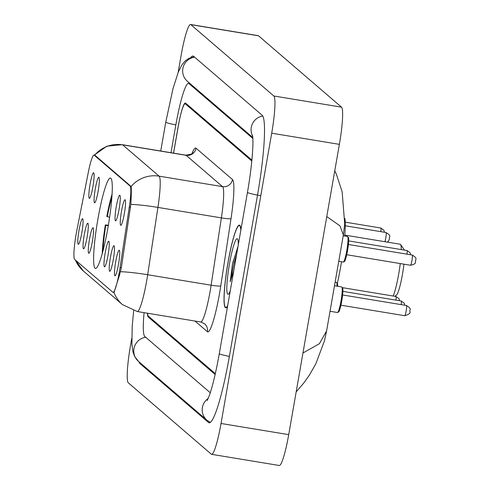<?xml version="1.0" encoding="UTF-8"?>
<svg xmlns="http://www.w3.org/2000/svg" width="490" height="490" viewBox="0 0 490 490"><rect width="100%" height="100%" fill="white"/><g stroke="black" fill="none" stroke-linecap="round" stroke-linejoin="round"><path stroke-width="0.73" d="M107.959 227.538A45.797 5.66 -80.6 0 0 110.403 178.048A45.797 5.66 -80.6 0 0 97.939 218.92A45.797 5.66 -80.6 0 0 95.495 268.41A45.797 5.66 -80.6 0 0 107.959 227.538M116.24 206.829A12.961 1.605 99.4 0 1 119.879 195.314A12.961 1.605 99.4 0 1 119.076 209.267A12.961 1.605 99.4 0 1 115.671 220.819A12.961 1.605 99.4 0 1 116.24 206.829M95.293 188.821A12.961 1.605 99.4 0 1 98.931 177.313A12.961 1.605 99.4 0 1 98.129 191.259A12.961 1.605 99.4 0 1 94.723 202.817A12.961 1.605 99.4 0 1 95.293 188.821M90.056 184.326A12.961 1.605 99.4 0 1 93.694 172.811A12.961 1.605 99.4 0 1 92.892 186.757A12.961 1.605 99.4 0 1 89.486 198.315A12.961 1.605 99.4 0 1 90.056 184.326M121.477 211.331A12.961 1.605 99.4 0 1 125.115 199.816A12.961 1.605 99.4 0 1 124.313 213.769A12.961 1.605 99.4 0 1 120.908 225.32A12.961 1.605 99.4 0 1 121.477 211.331M110.44 257.293A12.961 1.605 99.4 0 1 114.084 245.778A12.961 1.605 99.4 0 1 113.276 259.731A12.961 1.605 99.4 0 1 109.876 271.282A12.961 1.605 99.4 0 1 110.44 257.293M105.203 252.791A12.961 1.605 99.4 0 1 108.847 241.276A12.961 1.605 99.4 0 1 108.039 255.229A12.961 1.605 99.4 0 1 104.64 266.781A12.961 1.605 99.4 0 1 105.203 252.791M89.492 239.285A12.961 1.605 99.4 0 1 93.137 227.777A12.961 1.605 99.4 0 1 92.328 241.723A12.961 1.605 99.4 0 1 88.929 253.275A12.961 1.605 99.4 0 1 89.492 239.285M84.256 234.784A12.961 1.605 99.4 0 1 87.9 223.275A12.961 1.605 99.4 0 1 87.091 237.221A12.961 1.605 99.4 0 1 83.692 248.779A12.961 1.605 99.4 0 1 84.256 234.784M79.019 230.282A12.961 1.605 99.4 0 1 82.663 218.773A12.961 1.605 99.4 0 1 81.855 232.719A12.961 1.605 99.4 0 1 78.455 244.277A12.961 1.605 99.4 0 1 79.019 230.282M115.683 261.795A12.961 1.605 99.4 0 1 119.321 250.28A12.961 1.605 99.4 0 1 118.519 264.233A12.961 1.605 99.4 0 1 115.113 275.784A12.961 1.605 99.4 0 1 115.683 261.795M120.068 267.534A23.33 2.885 99.4 0 1 119.413 271.546A23.33 2.885 99.4 0 1 113.061 292.371A23.33 2.885 99.4 0 1 112.859 292.267L74.67 259.443A23.33 2.885 99.4 0 1 76.85 230.386L88.39 171.972A23.33 2.885 99.4 0 1 94.007 155.091A23.33 2.885 99.4 0 1 94.209 155.195L130.064 186.016A23.33 2.885 99.4 0 1 129.274 207.111L120.068 267.534L121.349 267.742M147.6 313.239A25.921 3.203 -80.6 0 0 148.347 316.105L215.324 373.674M251.805 160.996L185.379 103.904A25.921 3.203 -80.6 0 0 185.159 103.794A25.921 3.203 -80.6 0 0 178.103 126.928L173.527 153.131M252.852 138.468L188.938 83.533A46.66 5.77 -80.6 0 0 188.534 83.331A46.66 5.77 -80.6 0 0 175.83 124.981L170.992 152.715M144.085 312.657A46.66 5.77 -80.6 0 0 144.789 336.477L210.284 392.772M131.743 338.376L130.475 345.646A34.563 4.269 -80.6 0 0 128.325 382.843L211.325 454.187A34.563 4.269 -80.6 0 0 211.625 454.334A34.563 4.269 -80.6 0 0 221.033 423.483L271.699 133.194A34.563 4.269 -80.6 0 0 273.843 95.991L190.843 24.647A34.563 4.269 -80.6 0 0 190.543 24.5A34.563 4.269 -80.6 0 0 181.135 55.352L178.158 72.422M211.625 454.334L279.306 465.5A34.563 4.269 -80.6 0 0 288.708 434.648L339.374 144.354A34.563 4.269 -80.6 0 0 341.518 107.157L258.524 35.813A34.563 4.269 -80.6 0 0 258.224 35.666L190.543 24.5M138.995 361.816A74.308 9.188 -80.6 0 0 140.048 363.641L208.489 422.466A74.308 9.188 -80.6 0 0 209.138 422.784A74.308 9.188 -80.6 0 0 229.363 356.457L257.507 195.185A74.308 9.188 -80.6 0 0 262.119 115.199L193.679 56.368A74.308 9.188 -80.6 0 0 193.036 56.05A74.308 9.188 -80.6 0 0 190.714 57.55M302.961 353.002L319.364 343.741L326.603 330.928L343.349 234.986L339.956 225.859L326.769 216.58M326.603 330.928L324.441 340.875L315.836 363.807L309.57 374.844L303.88 382.911L296.168 391.902M240.933 229.688A41.907 5.182 -80.6 0 0 239.383 225.131A41.907 5.182 -80.6 0 0 227.979 262.536A41.907 5.182 -80.6 0 0 225.743 307.824A41.907 5.182 -80.6 0 0 227.587 306.177M94.993 155.287L131.106 186.494C131.442 188.73 131.357 194.689 130.848 204.385L121.342 267.773L119.523 275.068L114.011 292.493A30.239 29.927 -49.3 0 0 122.463 304.615L137.292 311.536L200.741 322.004A34.563 4.269 -80.6 0 0 210.149 291.152A34.563 4.269 -80.6 0 0 211.123 285.211L221.376 217.885A34.563 4.269 -80.6 0 0 222.546 186.629L186.108 155.306A34.563 4.269 -80.6 0 0 185.808 155.159C190.831 154.454 193.152 153.64 192.766 152.702M147.447 313.214A25.921 3.203 -80.6 0 0 148.243 316.993L215.141 374.495M251.891 160.095L185.575 103.096A25.921 3.203 -80.6 0 0 185.355 102.986A25.921 3.203 -80.6 0 0 178.299 126.12L173.583 153.137M240.853 230.147A41.472 5.127 -80.6 0 0 239.316 225.553A41.472 5.127 -80.6 0 0 228.028 262.573A41.472 5.127 -80.6 0 0 225.81 307.395A41.472 5.127 -80.6 0 0 227.666 305.723M238.067 246.127L232.419 264.514L230.227 281.701L233.797 270.566M238.293 244.829A28.175 3.485 -80.6 0 0 237.54 238.967A28.175 3.485 -80.6 0 0 229.479 263.828A28.175 3.485 -80.6 0 0 228.444 294.129A28.175 3.485 -80.6 0 0 230.227 291.042M230.227 281.701L233.675 264.723L236.701 253.93M232.677 263.081L237.907 247.015M394.842 296.303L396.477 295.109A23.33 2.885 -80.6 0 0 402.443 274.406A23.33 2.885 -80.6 0 0 403.932 264.165M393.201 296.034A27.648 3.418 -80.6 0 0 398.682 274.118A27.648 3.418 -80.6 0 0 400.263 263.559M337.365 283.22A47.524 5.874 -80.6 0 0 340.795 266.076A47.524 5.874 -80.6 0 0 341.524 261.752M102.245 253.673A41.129 5.084 -80.6 0 1 105.35 224.886L108.351 225.247M112.063 194.169A41.129 5.084 -80.6 0 0 106.832 216.396L109.595 217.321M105.35 224.886L105.785 225.259A37.154 4.594 -80.6 0 0 103.059 250.653M111.861 197.292A37.154 4.594 -80.6 0 0 107.267 216.77M108.253 225.841L105.785 225.259M344.74 236.015A47.524 5.874 -80.6 0 0 344.948 218.577M401.279 249.582A27.648 3.418 -80.6 0 0 400.544 244.516A27.648 3.418 -80.6 0 0 400.159 244.234L344.807 235.102M404.287 250.078A23.33 2.885 -80.6 0 0 404.011 249.435L400.544 244.516M130.064 186.016L130.897 186.151M129.274 207.111L130.548 207.325M94.209 155.195L95.042 155.33M210.339 422.417L206.927 420.206L138.486 361.381A13.824 13.677 -49.3 0 1 145.714 337.267M160.738 151.018L165.779 122.139A13.824 1.029 9.9 0 0 165.859 122.286A13.824 1.029 9.9 0 0 175.843 124.907M194.597 57.158A13.824 13.677 130.7 0 0 187.37 81.273L252.791 137.506M262.75 116.032A13.824 13.677 130.7 0 0 252.662 136.153M260.784 195.712A13.824 1.029 -170.1 0 1 247.536 192.484A13.824 1.029 -170.1 0 1 247.45 192.343L219.306 353.615C216.096 371.591 212.819 385.434 209.487 395.148L207.239 400.544M229.375 356.383A13.824 1.029 -170.1 0 1 219.391 353.762A13.824 1.029 -170.1 0 1 219.306 353.615M206.927 420.206A13.824 13.677 -49.3 0 1 208.262 398.388M258.524 35.813L190.843 24.647M341.518 107.157L273.843 95.991M339.374 144.354L271.699 133.194M288.708 434.648L221.033 423.483M141.365 363.856L140.048 363.641M209.849 422.692L208.489 422.466M190.255 83.747L188.938 83.533M94.668 155.171A30.239 29.927 -49.3 0 1 122.659 144.838L159.103 176.161A34.563 4.269 99.4 0 1 157.927 207.417L147.674 274.743A34.563 4.269 99.4 0 1 146.7 280.69A34.563 4.269 99.4 0 1 137.292 311.536M120.485 271.705A30.239 2.983 -171.3 0 1 147.674 274.743L211.123 285.211A8.642 0.851 8.7 0 0 220.77 285.933A43.2 5.341 99.4 0 1 207.423 331.742L194.989 321.054M75.436 260.098A30.239 29.927 130.7 0 0 83.422 271.056L122.463 304.615M192.019 153.499A43.2 5.341 99.4 0 1 196.049 148.213L232.487 179.536A8.642 8.551 130.7 0 1 222.546 186.629L159.103 176.161A30.239 29.927 130.7 0 0 131.106 186.494M94.184 155.122L106.857 146.185L122.359 144.691A34.563 4.269 99.4 0 1 122.659 144.838L186.108 155.306A8.642 8.551 130.7 0 0 196.049 148.213M232.487 179.536A43.2 5.341 99.4 0 1 231.023 218.607A8.642 0.851 8.7 0 1 221.376 217.885L157.927 207.417A30.239 2.983 -171.3 0 0 130.848 204.385M231.023 218.607L220.77 285.933M207.423 331.742A8.642 8.551 130.7 0 0 204.593 323.792L200.741 322.004M341.009 300.934A12.961 1.605 -80.6 0 0 341.702 286.932L342.737 288.132C343.135 289.853 342.81 294.147 341.763 301.001C339.055 314.188 338.768 311.058 338.645 311.983L337.481 312.504A12.961 1.605 -80.6 0 0 341.009 300.934M342.149 288.034A12.097 1.495 99.4 0 1 341.757 300.995A12.097 1.495 99.4 0 1 338.259 311.603M406.143 311.089A5.182 0.643 -80.6 0 0 406.418 305.49C412.696 309.368 409.126 309.447 409.928 311.426C410.767 313.006 409.04 314.433 404.734 315.719A5.182 0.643 -80.6 0 0 406.143 311.089M336.967 286.148A12.961 1.605 -80.6 0 0 336.465 282.43L337.5 283.63L337.671 286.264A12.097 1.495 99.4 0 0 336.912 283.532M401.2 304.627A5.182 0.643 -80.6 0 0 401.181 300.989L404.299 303.212L404.832 305.227M395.963 300.125A5.182 0.643 -80.6 0 0 395.945 296.487L399.062 298.71L399.595 300.725M347.943 237.57A12.097 1.495 99.4 0 1 347.557 250.531C344.825 263.798 344.586 260.668 344.133 261.819L343.276 262.04A12.961 1.605 -80.6 0 0 346.804 250.476A12.961 1.605 -80.6 0 0 347.496 236.468L343.214 235.764M347.496 236.468L348.531 237.668C348.929 239.396 348.604 243.683 347.557 250.543A12.097 1.495 99.4 0 1 344.054 261.139M412.213 255.027C418.497 258.904 414.92 258.983 415.722 260.962C414.393 262.181 417.707 263.675 410.528 265.255A5.182 0.643 -80.6 0 0 411.937 260.625A5.182 0.643 -80.6 0 0 412.213 255.027L348.415 244.498M343.429 234.539A12.097 1.495 99.4 0 1 343.453 235.8L343.447 234.416M406.994 254.163A5.182 0.643 -80.6 0 0 406.976 250.525L348.69 240.909M384.913 241.723A5.182 0.643 -80.6 0 0 385.752 238.122A5.182 0.643 -80.6 0 0 386.028 232.517L345.254 225.792M380.81 231.654A5.182 0.643 -80.6 0 0 380.791 228.015L345.217 222.148M94.007 155.091L94.931 155.244M113.061 292.371L113.986 292.524M252.534 135.332C253.894 142.314 251.799 167.99 247.45 192.343M194.15 56.773L188.662 58.451L185.049 61.06L181.882 64.925L178.348 71.95L173.025 88.494L165.779 122.139M138.486 361.381L134.683 356.524L133.023 352.114L131.908 344.323L132.184 326.61L133.654 310.703M190.065 83.582L188.534 83.331M343.349 234.992L344.709 223.863L342.149 191.866L336.52 174.63L334.774 170.734M75.301 259.982L83.422 271.056M122.359 144.691L185.808 155.159M226.545 307.518L225.81 307.395M240.045 225.676L239.316 225.553M406.418 305.49L342.62 294.962M341.702 286.932L334.492 285.743M337.481 312.504L330.033 311.279M404.734 315.719L340.93 305.19M401.181 300.989L342.89 291.372M336.465 282.43L335.111 282.203M395.945 296.487L342.59 287.685M410.528 265.255L346.73 254.733M343.276 262.04L338.762 261.299M406.976 250.525L410.093 252.748L410.626 254.763M387.376 242.127L388.656 240.884L389.538 238.459C388.735 236.48 392.312 236.394 386.028 232.517M380.791 228.015L383.909 230.239L384.442 232.254"/></g></svg>
